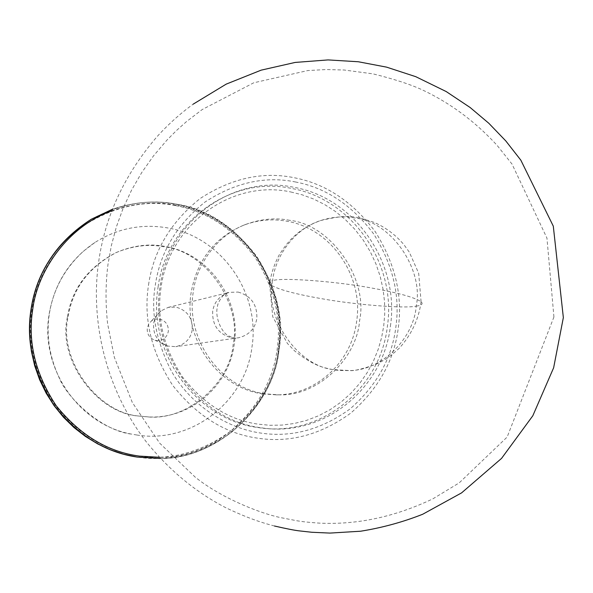 <?xml version="1.0" encoding="UTF-8"?>
<svg xmlns="http://www.w3.org/2000/svg" width="593" height="593" viewBox="0 0 593 593"><rect width="100%" height="100%" fill="white"/><g stroke="black" fill="none" stroke-linecap="round" stroke-linejoin="round"><path stroke-width="0.44" stroke-dasharray="2.96 2.22" d="M67.409 317.151C57.276 359.247 96.97 413.618 138.873 416.056L147.613 416.886C187.581 421.052 230.484 382.418 233.138 344.392C242.344 303.712 205.245 250.802 163.994 246.799C148.643 243.797 132.624 245.754 115.939 252.677C88.031 267.317 71.857 288.806 67.409 317.151M148.509 416.923L139.755 416.093C97.749 413.647 57.958 359.143 68.121 316.944C72.576 288.524 88.787 266.983 116.762 252.307C133.484 245.376 149.54 243.412 164.921 246.414C209.092 253.552 241.447 299.769 234.228 344.251C229.002 385.85 190.42 419.273 148.509 416.923L147.613 416.886M136.946 435.025L131.905 434.165C79.195 425.025 39.598 368.231 49.189 313.83C54.6 283.195 69.848 259.415 94.932 242.478C117.496 228.342 141.742 223.487 167.663 227.927C221.448 236.807 260.668 293.098 251.951 347.172C245.406 401.572 191.598 443.957 136.946 435.025M262.921 393.915L276.479 394.871C316.477 394.864 351.79 361.73 356.66 321.184C363.665 275.967 331.22 228.735 287.227 221.278C272.395 218.558 257.903 219.855 243.745 225.177C214.666 237.496 197.121 259.986 191.116 292.638C183.244 339.404 218.172 388.074 262.921 393.915M148.539 284.877C153.476 250.869 170.688 222.079 200.175 198.499C231.596 178.145 263.018 171.236 294.432 177.774C325.809 183.793 352.761 201.776 375.287 231.722C395.146 263.544 402.81 295.625 398.274 327.966C394.263 360.433 378.43 388.815 350.774 413.106C320.917 434.706 289.918 443.067 257.777 438.19C225.466 433.72 197.135 416.153 172.778 385.48C151.348 352.412 143.269 318.878 148.539 284.877M289.807 220.351C275.945 217.535 261.387 218.839 246.125 224.265C217.327 234.643 196.424 264.73 193.251 292.067C185.35 339.092 220.426 387.992 265.405 393.878L279.021 394.842C318.152 396.45 356.993 357.816 359.566 320.776C368.609 279.103 331.183 224.673 289.807 220.351M295.744 182.029C265.464 175.75 235.199 182.436 204.956 202.072C176.573 224.806 160.021 252.551 155.284 285.3C150.755 311.607 155.766 339.507 170.31 368.994C184.823 397.095 219.165 426.945 260.446 433.023C291.4 437.753 321.28 429.725 350.07 408.933C376.748 385.524 392.017 358.165 395.894 326.847C400.275 295.648 392.885 264.708 373.723 234.013C351.99 205.126 325.994 187.803 295.744 182.029M159.406 319.004C165.677 320.717 168.642 324.875 168.316 331.487C166.729 337.899 162.697 340.908 156.218 340.523L154.958 340.234C149.429 338.106 146.871 334.037 147.272 328.018L148.925 323.652L151.764 320.724L155.114 319.19L159.406 319.004M192.206 330.012C190.561 338.944 185.083 344.496 175.787 346.66L167.775 346.075C157.59 341.939 152.89 334.452 153.669 323.622C154.336 318.752 156.774 314.512 160.992 310.902L168.204 307.382L175.906 307.1C187.269 310.332 192.703 317.967 192.206 330.012M290.866 191.991L302.096 194.793L313.393 198.937L324.556 204.481L335.349 211.434L345.534 219.758L354.881 229.343L363.168 240.032L370.225 251.61L375.932 263.855L380.217 276.486L383.071 289.251L384.546 301.904L384.716 314.223L383.715 326.031L381.581 337.662L378.178 349.425L373.434 361.1L367.319 372.448L359.84 383.211L351.078 393.144L341.168 402.002L330.286 409.585L318.663 415.745L306.551 420.393L294.202 423.498L281.883 425.099L269.808 425.277L258.17 424.158C229.402 420.096 204.207 404.411 182.577 377.104C163.557 347.691 156.367 317.863 161.029 287.635C169.272 223.865 232.323 179.079 290.866 191.991M416.227 306.144C421.749 305.38 423.365 303.89 421.082 301.681C414.262 297.301 398.222 292.831 372.953 288.265C336.572 281.297 280.504 277.22 272.572 280.689C264.1 318.308 298.687 367.245 334.956 369.765L349.811 370.558C382.826 370.403 413.988 337.38 416.227 306.144C423.988 269.659 391.424 221.908 355.652 218.135C344.644 215.874 333.051 216.66 320.865 220.477C294.773 228.587 275.263 255.835 272.572 280.689C269.348 281.453 268.37 282.616 269.645 284.166C276.227 288.895 293.083 293.654 320.22 298.435C353.043 304.55 404.226 308.783 416.227 306.144M175.669 205.623C206.475 211.241 232.893 228.409 254.923 257.117C274.322 287.642 281.719 318.471 277.116 349.603C273.025 380.854 257.332 408.206 230.04 431.66C200.604 452.526 170.117 460.665 138.592 456.076C106.896 451.888 79.18 435.106 55.423 405.738C34.557 374.072 26.767 341.902 32.066 309.235C37.04 276.553 54.03 248.815 83.05 226.022C113.96 206.297 144.833 199.5 175.669 205.623M91.27 219.269C120.231 203.644 148.517 198.662 176.136 204.326C207.254 210.011 233.931 227.349 256.169 256.346C275.752 287.175 283.224 318.308 278.577 349.744C274.455 381.299 258.615 408.925 231.055 432.623C201.331 453.697 170.539 461.925 138.695 457.299L137.131 457.07M176.462 204.162C207.594 209.855 234.294 227.208 256.547 256.228C276.145 287.079 283.624 318.241 278.977 349.7C275.033 402.862 218.595 459.456 160.444 458.485C219.366 458.27 273.358 405.642 279.029 349.67C290.918 286.523 240.076 213.132 176.521 204.162C155.529 200.115 134.151 201.82 112.381 209.285C134.893 201.776 156.256 200.071 176.462 204.162M111.788 210.826C134.529 202.969 156.122 201.109 176.581 205.26C207.431 210.893 233.887 228.083 255.939 256.836C275.367 287.412 282.779 318.285 278.169 349.47C274.285 402.669 217.26 459.012 159.324 457.277M158.109 286.945C166.581 221.263 231.633 175.15 291.845 188.507C352.568 199.255 396.836 264.248 387.37 326.484C380.35 389.075 320.072 437.945 258.185 427.553C196.009 419.896 146.968 352.146 158.109 286.945M390.416 326.106C399.927 263.574 355.437 198.218 294.439 187.418C233.931 173.986 168.605 220.307 160.08 286.337C148.88 351.864 198.188 420.007 260.646 427.686C322.844 438.123 383.36 389.015 390.416 326.106M238.112 292.067C251.136 295.84 257.369 304.698 256.828 318.634C254.975 328.974 248.726 335.386 238.082 337.884L231.559 337.802C218.432 334.104 212.138 325.216 212.679 311.14C214.243 301.785 219.788 295.529 229.298 292.364L238.112 292.067M421.082 301.681C418.843 318.938 411.631 334.4 399.437 348.061C385.947 360.262 383.938 360.136 375.851 364.339C362.442 369.031 353.762 371.099 349.811 370.558C337.328 370.707 334.622 370.121 326.046 368.083C316.706 365.948 306.233 360.225 294.617 350.908L287.412 343.436L272.743 316.758L269.645 284.166C270.979 274.062 274.196 264.278 279.281 254.82C288.45 240.543 293.402 236.941 296.322 234.324C303.253 228.438 311.436 223.82 320.865 220.477C348.906 213.991 353.925 215.852 374.042 222.36C385.428 227.275 395.323 234.635 403.737 244.442L409.303 252.121L418.68 273.291L421.082 301.681M116.762 252.307L115.939 252.677M94.932 242.478L83.428 251.187C64.615 268.607 53.266 289.399 49.382 313.564C46.084 334.652 49.219 355.785 58.803 376.955C66.483 397.518 101.573 430.896 131.905 434.165M246.125 224.265L243.745 225.177M279.021 394.842L276.479 394.871M274.492 526.021C263.181 523.108 248.378 518.504 225.918 507.786C195.912 492.323 169.45 470.442 146.515 442.133C106.466 390.431 90.166 322.911 98.52 262.862C104.753 217.031 124.152 175.091 156.708 137.042C167.656 124.878 179.798 113.93 193.133 104.183M553.929 316.996L546.954 238.112L512.026 164.083L497.09 145.352C474.971 121.291 449.82 102.7 421.638 89.573C409.733 84.162 393.522 78.921 373.019 73.866L344.214 70.018L326.187 69.544L307.819 70.56L253.789 82.775L202.213 109.542L186.239 121.802L176.254 130.734L166.848 140.215L153.483 155.907L141.697 172.615L131.557 190.145L123.114 208.291L116.384 226.852L111.351 245.643L107.97 264.456C105.539 283.817 105.413 303.572 107.607 323.711L114.323 357.231L132.313 402.477L159.695 443.179L195.075 477.009C221.004 498.053 260.883 513.657 280.934 517.667L297.286 520.832C301.414 521.343 301.837 521.84 319.382 523.13C357.127 524.968 394.975 516.859 432.934 498.802L459.182 482.895L507.141 437.071L553.929 316.996M160.992 310.902L151.267 321.095M154.958 340.234L167.775 346.075M168.204 307.382L228.438 292.571C228.209 292.119 226.4 293.157 223.02 295.685C219.38 300.31 217.527 303.979 217.446 306.692C214.644 317.344 221.678 332.495 228.238 335.638C232.604 337.884 235.228 338.714 236.125 338.121L175.787 346.66"/><path stroke-width="0.89" d="M137.131 457.07L136.983 457.047C105.191 452.363 77.557 435.218 54.067 405.619C33.438 373.82 25.773 341.598 31.081 308.968C36.662 272.091 56.683 242.218 91.137 219.343L91.27 219.269M160.444 458.485L137.279 457.092C105.465 452.407 77.802 435.247 54.297 405.619C33.645 373.798 25.973 341.546 31.288 308.886C36.87 271.979 56.906 242.085 91.396 219.195L91.137 219.343C57.462 240.966 37.441 270.838 31.066 308.975L29.65 322.851L29.739 337.098L31.414 351.493L34.705 365.792L39.627 379.75L46.121 393.122L54.096 405.671L63.421 417.198L73.94 427.509L85.451 436.455L97.741 443.935L110.58 449.865L123.737 454.231L136.983 457.047L160.444 458.485M112.381 209.285L91.396 219.195L112.381 209.285M159.324 457.277L139.459 456.106C107.718 451.903 79.959 435.099 56.172 405.686C35.269 373.968 27.471 341.746 32.778 309.027C37.767 269.318 69.166 225.755 111.788 210.826M193.133 104.183L226.207 84.124L261.15 70.152L295.181 62.428L328.077 59.915L358.313 61.754L386.629 67.15L415.789 76.69L446.225 91.567L470.13 107.503L488.795 123.255L505.777 140.904L520.839 160.177L553.299 226.163L563.35 317.596L553.64 367.771L532.818 415.76L501.552 458.396L461.562 492.894L422.713 514.242C402.884 522.092 382.181 527.755 360.603 531.224L329.886 533.085L311.799 532.262L299.917 530.95C295.21 530.468 286.738 528.823 274.492 526.021"/></g></svg>
